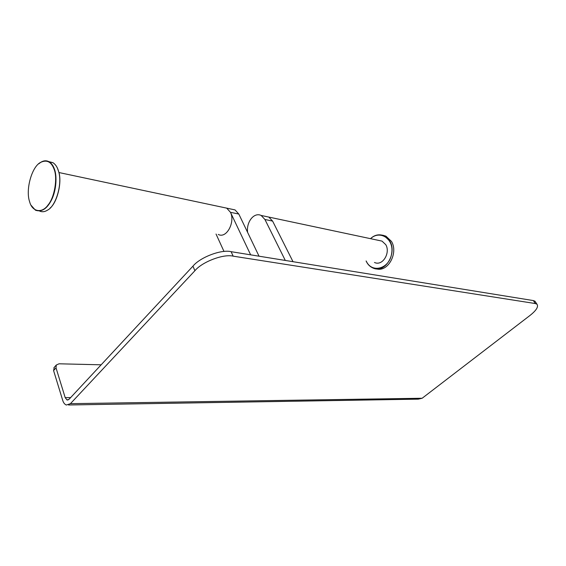 <?xml version="1.0" encoding="UTF-8"?>
<svg xmlns="http://www.w3.org/2000/svg" width="566" height="566" viewBox="0 0 566 566"><rect width="100%" height="100%" fill="white"/><g stroke="black" fill="none" stroke-linecap="round" stroke-linejoin="round"><path stroke-width="0.85" d="M68.104 399.957L66.993 399.971L65.196 397.643L56.006 367.85L56.303 365.028L59.055 363.797L101.151 364.808M66.993 399.971L69.059 399.292L192.942 266.161L194.902 270.725L70.425 403.671L66.321 405.023C64.616 404.28 63.413 402.716 62.706 400.339L53.586 370.581L56.006 367.85M54.308 367.284L53.586 370.581M194.902 270.725C202.175 261.81 223.535 253.738 233.171 256.157L535.302 303.546L536.943 304.183C538.705 306.63 536.384 310.387 529.995 315.453L422.151 398.252L418.26 399.15L68.543 404.987M535.691 302.279L534.997 301.218L533.349 300.574L535.302 303.546M233.171 256.157L231.105 251.679L533.349 300.574M231.105 251.679C221.476 249.21 200.173 257.233 192.942 266.161M218.25 234.437C226.598 239.043 235.385 221.893 230.475 212.314L226.704 208.139L223.443 207.446L226.704 208.139L230.475 212.314L250.653 254.841M231.77 209.215L235.031 209.908L238.81 214.047L259.044 256.2M224.002 251.481L216.042 234.041M54.06 169.128C57.824 177.936 54.555 197.442 48.089 204.942C41.983 213.785 32.17 211.776 29.665 201.871C25.258 189.702 31.986 165.994 40.95 162.237C46.943 159.562 51.315 161.862 54.06 169.128M31.045 205.239L35.46 210.205C41.721 212.349 47.148 208.776 51.754 199.48C56.31 190.275 57.18 176.026 54.378 169.015C53.275 165.781 51.577 163.404 49.284 161.876C46.73 160.39 44.014 160.454 41.148 162.067L38.757 163.807M48.832 161.621L52.978 162.697C55.27 164.218 56.975 166.588 58.093 169.807L58.723 171.866C62.493 184.268 55.786 206.052 47.714 210.036C44.919 211.861 42.217 212.208 39.613 211.068M50.098 208.083C56.975 202.72 62.232 182.797 58.807 172.043L57.513 168.371M52.39 162.562L49.306 161.883M293.004 261.69L272.607 221.087L268.808 217.075L265.546 216.389L268.808 217.075L272.607 221.087L264.93 219.488L261.138 215.448C254.021 211.953 246.16 222.028 247.604 232.357M285.299 260.445L264.93 219.488M378.845 240.437L382.015 241.109L385.757 244.654C390.717 252.662 382.673 266.473 374.48 262.475M382.765 235.208L385.934 236.164L391.467 241.406C398.556 252.705 388.092 272.727 376.1 268.772M366.096 260.976L366.733 262.249C368.112 264.824 370.171 266.735 372.909 267.987C385.213 273.923 397.304 253.087 389.79 241.045L384.257 235.789C379.107 233.878 374.522 234.833 370.511 238.668M370.574 238.682C379.786 229.69 394.417 238.718 391.63 253.639C389.521 268.659 372.676 273.265 366.74 262.136L366.16 260.983M70.425 403.671L422.151 398.252M65.196 397.643L70.637 397.594M230.475 212.314L238.81 214.047M56.303 365.028L53.89 367.751M536.943 304.183L534.997 301.218M58.928 172.531L235.031 209.908M49.284 161.876L52.978 162.697M382.015 241.109L261.138 215.448M385.934 236.164L384.257 235.789"/></g></svg>
